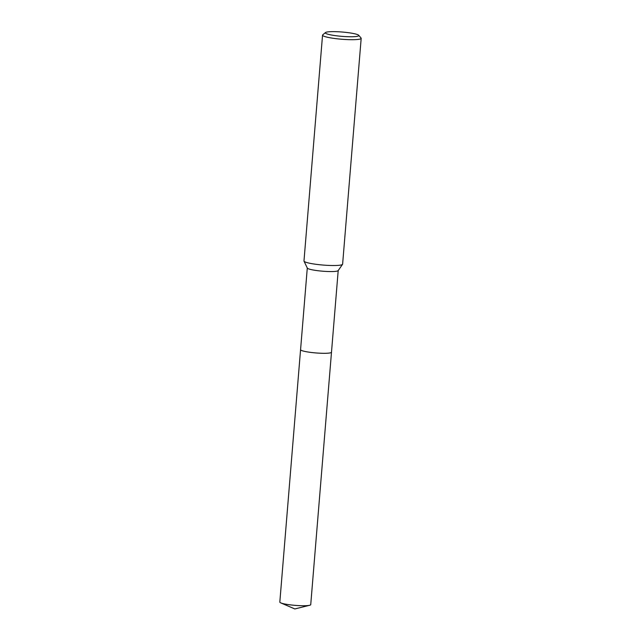 <?xml version="1.0" encoding="UTF-8"?>
<svg xmlns="http://www.w3.org/2000/svg" width="641" height="641" viewBox="0 0 641 641"><rect width="100%" height="100%" fill="white"/><g stroke="black" fill="none" stroke-linecap="round" stroke-linejoin="round"><path stroke-width="0.96" d="M331.485 352.157A15.512 1.995 -175.3 0 1 331.493 352.221A15.504 1.995 -175.3 0 1 331.285 352.502A15.504 1.995 -175.3 0 1 314.691 352.83A15.504 1.995 -175.3 0 1 300.573 349.674L307.287 268.01M331.485 352.173A15.512 1.995 -175.3 0 1 331.285 352.502A15.512 1.995 -175.3 0 1 314.539 352.822A15.512 1.995 -175.3 0 1 300.573 349.633A15.512 1.995 -175.3 0 0 300.565 349.674A15.512 1.995 -175.3 0 0 313.529 352.726A15.512 1.995 -175.3 0 0 331.493 352.221L338.2 270.55M358.696 35.279A16.802 2.163 -175.3 0 1 358.591 35.88A16.802 2.163 -175.3 0 1 339.538 36.136A16.802 2.163 -175.3 0 1 325.492 32.547A16.802 2.163 -175.3 0 1 325.548 32.507A16.802 2.163 -175.3 0 1 342.43 32.05A16.802 2.163 -175.3 0 1 358.696 35.279L361.043 37.995A19.382 2.5 -175.3 0 1 361.179 38.332L342.615 264.156A19.382 2.5 -175.3 0 1 342.542 264.34L338.152 270.622A15.504 1.995 -175.3 0 1 337.999 270.766A15.504 1.995 -175.3 0 1 321.99 271.143A15.504 1.995 -175.3 0 1 307.327 268.09L304.01 261.167A19.382 2.5 -175.3 0 1 303.978 260.983L322.543 35.159A19.382 2.5 -175.3 0 1 322.727 34.846A19.382 2.5 -175.3 0 1 322.792 34.798M342.542 264.34A19.382 2.5 -175.3 0 1 342.358 264.517A19.382 2.5 -175.3 0 1 322.351 264.997A19.382 2.5 -175.3 0 1 304.01 261.167M361.179 38.332A19.382 2.5 -175.3 0 1 360.923 38.692A19.382 2.5 -175.3 0 1 340.195 39.109A19.382 2.5 -175.3 0 1 322.543 35.159M331.493 352.221L310.733 604.639A15.504 1.995 -175.3 0 1 309.659 605.272A15.504 1.995 -175.3 0 1 292.777 605.144A15.504 1.995 -175.3 0 1 280.782 602.893A15.504 1.995 -175.3 0 1 279.821 602.099L300.565 349.674M325.492 32.547L322.727 34.846M280.782 602.893L294.82 608.95L309.659 605.272"/></g></svg>
